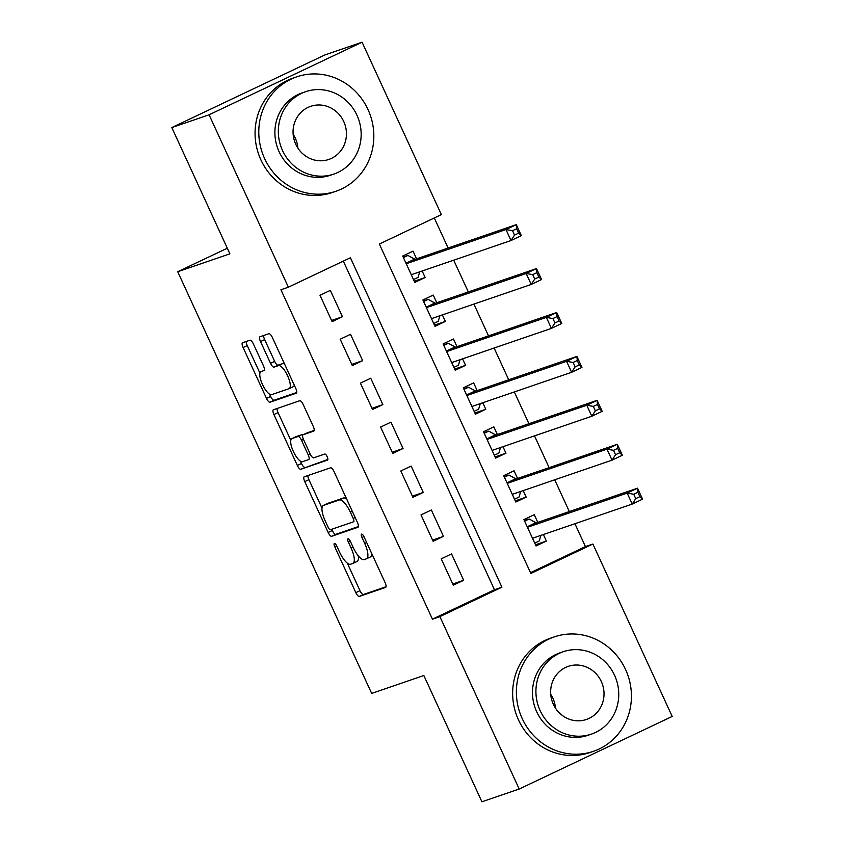 <?xml version="1.0" encoding="UTF-8"?>
<svg xmlns="http://www.w3.org/2000/svg" width="844" height="844" viewBox="0 0 844 844"><rect width="100%" height="100%" fill="white"/><g stroke="black" fill="none" stroke-linecap="round" stroke-linejoin="round"><path stroke-width="1.27" d="M334.403 543.452A3.323 1.076 -115.4 0 0 334.361 543.473A3.323 1.076 -115.4 0 0 334.762 546.828L355.83 592.636A4.747 1.54 -115.4 0 0 359.28 596.444L385.624 587.413A4.747 1.54 -115.4 0 0 385.676 587.392A4.747 1.54 -115.4 0 0 385.096 582.603L364.028 536.795A3.323 1.076 -115.4 0 0 361.622 534.125A3.323 1.076 -115.4 0 0 361.58 534.136A3.323 1.076 -115.4 0 0 361.981 537.491L364.703 543.42A15.192 4.927 -115.4 0 1 366.539 558.76A15.192 4.927 -115.4 0 1 366.37 558.823L364.175 559.583A15.192 4.927 -115.4 0 1 353.151 547.387L350.418 541.458A3.323 1.076 -115.4 0 0 348.013 538.788A3.323 1.076 -115.4 0 0 347.971 538.81A3.323 1.076 -115.4 0 0 348.372 542.164L351.104 548.083A15.192 4.927 -115.4 0 1 352.929 563.423A15.192 4.927 -115.4 0 1 352.76 563.486L350.566 564.246A15.192 4.927 -115.4 0 1 339.541 552.05L336.809 546.121A3.323 1.076 -115.4 0 0 334.403 543.452M253.411 343.993A4.747 1.54 -115.4 0 0 249.972 340.185L242.576 342.717A4.747 1.54 -115.4 0 0 242.523 342.738A4.747 1.54 -115.4 0 0 243.093 347.528L266.493 398.4A4.747 1.54 -115.4 0 0 269.943 402.208L296.286 393.188A4.747 1.54 -115.4 0 0 296.339 393.167A4.747 1.54 -115.4 0 0 295.759 388.367L272.359 337.494A4.747 1.54 -115.4 0 0 268.919 333.686L259.994 336.745A4.747 1.54 -115.4 0 0 259.941 336.767A4.747 1.54 -115.4 0 0 260.511 341.556L270.523 363.331A4.747 1.54 -115.4 0 0 273.973 367.14L278.393 365.621A12.702 4.114 -115.4 0 1 287.519 375.601A12.702 4.114 -115.4 0 1 289.144 388.63A12.702 4.114 -115.4 0 1 289.007 388.694L271.662 394.633A12.702 4.114 -115.4 0 1 262.547 384.653A12.702 4.114 -115.4 0 1 260.923 371.624A12.702 4.114 -115.4 0 1 261.06 371.571L263.95 370.579A4.747 1.54 -115.4 0 0 264.003 370.558A4.747 1.54 -115.4 0 0 263.423 365.768L253.411 343.993M519.197 789.024L481.924 801.8L423.836 675.516L371.666 693.409L177.715 271.726L229.895 253.844L171.807 127.56L209.08 114.784L362.076 42.2L441.37 214.608L379.346 244.032L530.865 573.466L592.899 544.032L672.193 716.44L519.197 789.024L439.893 616.616L501.927 587.192L350.397 257.758L288.374 287.192L209.08 114.784M288.374 287.192L280.925 289.745L432.444 619.179L439.893 616.616M304.251 476.797A4.747 1.54 -115.4 0 0 304.199 476.818A4.747 1.54 -115.4 0 0 304.768 481.618L328.168 532.49A4.747 1.54 -115.4 0 0 331.618 536.299L357.951 527.268A4.747 1.54 -115.4 0 0 358.004 527.247A4.747 1.54 -115.4 0 0 357.434 522.457L334.034 471.585A4.747 1.54 -115.4 0 0 330.595 467.776L304.251 476.797M297.331 465.445L273.931 414.573A4.747 1.54 -115.4 0 1 273.361 409.783A4.747 1.54 -115.4 0 1 273.414 409.762L299.757 400.731A4.747 1.54 -115.4 0 1 303.196 404.54L313.219 426.315A4.747 1.54 -115.4 0 1 313.789 431.105A4.747 1.54 -115.4 0 1 313.736 431.126L303.049 434.787A4.747 1.54 -115.4 0 0 302.996 434.808A4.747 1.54 -115.4 0 0 303.576 439.597L310.212 454.04A4.747 1.54 -115.4 0 0 313.662 457.849L324.782 454.04A3.323 1.076 -115.4 0 1 327.166 456.657A3.323 1.076 -115.4 0 1 327.599 460.064A3.323 1.076 -115.4 0 0 327.599 460.064L300.781 469.253A4.747 1.54 -115.4 0 1 297.331 465.445L301.466 463.483L300.38 461.109M422.158 270.987L425.154 277.497L414.277 281.231M416.567 258.834L413.032 251.143L402.693 256.048L414.815 282.402L425.154 277.497M442.361 314.917L445.358 321.427L434.481 325.151M436.77 302.753L433.236 295.073L422.897 299.979L435.019 326.333L445.358 321.427M462.565 358.837L465.561 365.346L454.684 369.081M456.973 346.684L453.439 338.993L443.1 343.898L455.222 370.252L465.561 365.346M482.768 402.767L485.764 409.277L474.887 413.001M477.176 390.603L473.642 382.923L463.303 387.829L475.425 414.182L485.764 409.277M502.971 446.687L505.967 453.196L495.09 456.931M497.38 434.533L493.846 426.842L483.506 431.748L495.628 458.102L505.967 453.196M523.174 490.607L526.171 497.127L515.294 500.851M517.583 478.453L514.049 470.773L503.71 475.668L515.832 502.032L526.171 497.127M441.212 558.834L453.333 585.187L463.672 580.282L451.551 553.928L441.212 558.834M421.008 514.903L433.13 541.268L443.469 536.362L431.347 510.008L421.008 514.903M400.805 470.984L412.927 497.338L423.266 492.432L411.144 466.078L400.805 470.984M380.602 427.064L392.724 453.418L403.063 448.512L390.941 422.158L380.602 427.064M360.399 383.134L372.521 409.488L382.859 404.582L370.738 378.228L360.399 383.134M340.195 339.214L352.317 365.568L362.656 360.662L350.534 334.308L340.195 339.214M432.444 619.179L494.468 589.745L343.318 261.123M342.453 316.732L330.331 290.378L319.992 295.284L332.114 321.638L342.453 316.732L331.576 320.467M530.496 572.654L585.441 546.596L574.922 523.723M569.331 511.569L554.719 479.793M549.127 467.639L534.516 435.873M528.924 423.72L514.312 391.954M508.721 379.789L494.109 348.023M488.518 335.87L473.906 304.104M468.314 291.94L453.703 260.174M448.111 248.02L434.291 217.963M537.786 522.383L534.252 514.692L523.913 519.598L536.035 545.952L546.374 541.046L543.378 534.537M227.3 248.21L177.715 271.726M171.807 127.56L324.803 54.976L362.076 42.2M585.441 546.596L592.899 544.032M494.468 589.745L501.927 587.192M546.374 541.046L535.497 544.781M463.672 580.282L452.785 584.016M443.469 536.362L432.592 540.086M423.266 492.432L412.389 496.166M403.063 448.512L392.186 452.236M382.859 404.582L371.982 408.317M362.656 360.662L351.779 364.386M356.896 561.524A15.192 4.927 -115.4 0 0 357.065 561.46A15.192 4.927 -115.4 0 0 358.289 555.837M370.505 556.861A15.192 4.927 -115.4 0 0 370.674 556.797A15.192 4.927 -115.4 0 0 372.004 554.128M347.306 563.148L359.966 590.673A4.747 1.54 -115.4 0 0 363.416 594.482L386.067 586.717M331.724 529.272L332.304 530.528A4.747 1.54 -115.4 0 0 335.754 534.336L358.405 526.572M307.933 475.541A4.747 1.54 -115.4 0 0 308.904 479.656L321.997 508.12M328.042 527.046A3.323 1.076 -115.4 0 0 330.447 529.716L353.573 521.782A3.323 1.076 -115.4 0 0 353.604 521.771A3.323 1.076 -115.4 0 0 353.203 518.416L350.334 512.16A15.192 4.927 -115.4 0 0 339.299 499.975L323.495 505.387A15.192 4.927 -115.4 0 0 323.326 505.461A15.192 4.927 -115.4 0 0 325.162 520.79L328.042 527.046M346.694 499.11A15.192 4.927 -115.4 0 0 343.434 498.013L339.299 499.975M327.303 503.583A15.192 4.927 -115.4 0 1 327.461 503.499A15.192 4.927 -115.4 0 1 327.63 503.425L343.434 498.013M290.8 440.283L278.066 412.611L273.931 414.573M277.096 408.496A4.747 1.54 -115.4 0 0 278.066 412.611M314.179 430.429L307.184 432.824A4.747 1.54 -115.4 0 0 307.132 432.845A4.747 1.54 -115.4 0 0 307.089 432.877L302.996 434.808M327.894 459.421L300.781 469.253M291.971 438.585A12.702 4.114 -115.4 0 0 291.824 438.648A12.702 4.114 -115.4 0 0 293.459 451.677A12.702 4.114 -115.4 0 0 302.574 461.657L308.682 459.558A4.747 1.54 -115.4 0 0 308.735 459.537A4.747 1.54 -115.4 0 0 308.166 454.747L301.519 440.304A4.747 1.54 -115.4 0 0 298.08 436.496L291.971 438.585L296.107 436.622A12.702 4.114 -115.4 0 0 295.959 436.686A12.702 4.114 -115.4 0 0 295.833 436.749M303.08 434.765A4.747 1.54 -115.4 0 0 302.215 434.533L298.08 436.496M296.107 436.622L302.215 434.533M301.466 463.483A4.747 1.54 -115.4 0 0 304.916 467.291M293.142 386.731A12.702 4.114 -115.4 0 0 293.279 386.668A12.702 4.114 -115.4 0 0 294.282 385.149M284.618 364.133A12.702 4.114 -115.4 0 0 282.529 363.658L278.393 365.621M263.676 335.479A4.747 1.54 -115.4 0 0 264.647 339.594L274.659 361.369A4.747 1.54 -115.4 0 0 278.109 365.178L282.529 363.658M269.584 394.159L270.629 396.437A4.747 1.54 -115.4 0 0 274.078 400.246L296.729 392.481M246.269 341.451A4.747 1.54 -115.4 0 0 247.229 345.565L259.92 373.143M534.716 543.093L539.253 540.951L540.899 535.381M524.62 521.138L529.146 518.986L524.377 520.621M532.501 538.261L632.23 504.079L627.176 493.096L637.515 488.191L536.594 522.784A4.842 1.572 64.6 0 1 535.887 522.658L529.146 518.986M637.874 492.295L637.515 488.191L642.569 499.173L632.23 504.079L635.754 498.646L639.889 496.683L637.874 492.295L633.739 494.257L635.754 498.646M633.739 494.257L627.176 493.096L527.447 527.289M639.889 496.683L642.569 499.173M550.731 694.306A28.063 26.523 -108.9 0 1 552.862 698.157A28.063 26.523 -108.9 0 1 555.479 708.148M522.214 718.613A60.473 57.17 71.1 0 0 593.511 751.297A60.473 57.17 71.1 0 0 625.594 669.577A60.473 57.17 71.1 0 0 554.286 636.893A60.473 57.17 71.1 0 0 522.214 718.613M554.286 636.893L550.562 638.169A60.473 57.17 71.1 0 0 518.49 719.9A60.473 57.17 71.1 0 0 589.787 752.574L593.511 751.297M591.444 734.111L588.015 735.282A43.54 41.166 -108.9 0 1 536.689 711.756A43.54 41.166 -108.9 0 1 559.783 652.908L563.212 651.737A43.54 41.166 71.1 0 0 540.118 710.574A43.54 41.166 71.1 0 0 591.444 734.111A43.54 41.166 71.1 0 0 614.548 675.263A43.54 41.166 71.1 0 0 563.212 651.737M601.318 681.541A28.063 26.523 71.1 0 0 568.234 666.38A28.063 26.523 71.1 0 0 553.347 704.297A28.063 26.523 71.1 0 0 586.432 719.468A28.063 26.523 71.1 0 0 601.318 681.541M293.142 134.27A28.063 26.523 -108.9 0 1 295.273 138.121A28.063 26.523 -108.9 0 1 297.89 148.111M264.626 158.588A60.473 57.17 71.1 0 0 335.923 191.261A60.473 57.17 71.1 0 0 368.005 109.541A60.473 57.17 71.1 0 0 296.708 76.857A60.473 57.17 71.1 0 0 264.626 158.588M296.708 76.857L292.973 78.133A60.473 57.17 71.1 0 0 260.901 159.864A60.473 57.17 71.1 0 0 332.198 192.537L335.923 191.261M333.865 174.075L330.437 175.246A43.54 41.166 -108.9 0 1 279.1 151.72A43.54 41.166 -108.9 0 1 302.194 92.872L305.623 91.701A43.54 41.166 71.1 0 0 282.529 150.538A43.54 41.166 71.1 0 0 333.865 174.075A43.54 41.166 71.1 0 0 356.959 115.227A43.54 41.166 71.1 0 0 305.623 91.701M343.73 121.504A28.063 26.523 71.1 0 0 310.645 106.344A28.063 26.523 71.1 0 0 295.759 144.261A28.063 26.523 71.1 0 0 328.843 159.432A28.063 26.523 71.1 0 0 343.73 121.504M514.513 499.173L519.049 497.021L520.695 491.461M504.417 477.208L508.943 475.056L504.174 476.691M512.297 494.341L612.027 460.149L606.973 449.166L617.312 444.271L516.391 478.864A4.842 1.572 64.6 0 1 515.684 478.738L508.943 475.056M617.671 448.364L617.312 444.271L622.366 455.243L612.027 460.149L615.55 454.726L619.686 452.764L617.671 448.364L613.535 450.327L615.55 454.726M613.535 450.327L606.973 449.166L507.244 483.359M619.686 452.764L622.366 455.243M494.31 455.243L498.846 453.101L500.492 447.531M484.213 433.288L488.739 431.136L483.971 432.772M492.094 450.422L591.823 416.229L586.77 405.247L597.109 400.341L496.188 434.945A4.842 1.572 64.6 0 1 495.481 434.818L488.739 431.136M597.468 404.445L597.109 400.341L602.162 411.323L591.823 416.229L595.347 410.796L599.483 408.834L597.468 404.445L593.332 406.407L595.347 410.796M593.332 406.407L586.77 405.247L487.041 439.439M599.483 408.834L602.162 411.323M474.106 411.323L478.643 409.171L480.299 403.611M464.01 389.358L468.536 387.217L463.767 388.841M471.891 406.491L571.62 372.299L566.577 361.327L576.906 356.421L475.984 391.015A4.842 1.572 64.6 0 1 475.277 390.888L468.536 387.217M577.264 360.515L576.906 356.421L581.959 367.393L571.62 372.299L575.144 366.876L579.279 364.914L577.264 360.515L573.129 362.477L575.144 366.876M573.129 362.477L566.577 361.327L466.837 395.509M579.279 364.914L581.959 367.393M453.903 367.393L458.44 365.252L460.096 359.681M443.807 345.439L448.333 343.286L443.564 344.922M451.688 362.572L551.417 328.379L546.374 317.397L556.702 312.491L455.781 347.095A4.842 1.572 64.6 0 1 455.074 346.968L448.333 343.286M557.061 316.595L556.702 312.491L561.756 323.474L551.417 328.379L554.941 322.946L559.076 320.984L557.061 316.595L552.925 318.557L554.941 322.946M552.925 318.557L546.374 317.397L446.634 351.589M559.076 320.984L561.756 323.474M433.7 323.474L438.236 321.321L439.893 315.762M423.604 301.508L428.13 299.367L423.361 300.991M431.484 318.642L531.214 284.449L526.171 273.477L536.499 268.571L435.578 303.165A4.842 1.572 64.6 0 1 434.871 303.038L428.13 299.367M536.858 272.665L536.499 268.571L541.553 279.554L531.214 284.449L534.737 279.026L538.873 277.064L536.858 272.665L532.722 274.627L534.737 279.026M532.722 274.627L526.171 273.477L426.431 307.659M538.873 277.064L541.553 279.554M413.497 279.554L418.033 277.402L419.69 271.842M403.4 257.589L407.926 255.437L403.168 257.072M411.281 274.722L511.01 240.529L505.967 229.547L516.296 224.641L415.375 259.245A4.842 1.572 64.6 0 1 414.668 259.119L407.926 255.437M516.655 228.745L516.296 224.641L521.349 235.624L511.01 240.529L514.534 235.096L518.67 233.134L516.655 228.745L512.519 230.707L514.534 235.096M512.519 230.707L505.967 229.547L406.228 263.739M518.67 233.134L521.349 235.624M336.703 545.899L334.762 546.828M363.922 536.573L361.981 537.491M350.313 541.236L348.372 542.164M353.045 547.165L351.104 548.083M366.655 542.502L364.703 543.42M363.416 594.482L359.28 596.444M359.966 590.673L355.83 592.636M335.754 534.336L331.618 536.299M332.304 530.528L328.168 532.49M308.904 479.656L304.768 481.618M355.155 517.488L353.203 518.416M352.275 511.242L350.334 512.16M327.63 503.425L323.495 505.387M307.184 432.824L303.049 434.787M310.117 453.819L308.166 454.747M303.471 439.376L301.519 440.304M278.109 365.178L273.973 367.14M274.659 361.369L270.523 363.331M264.647 339.594L260.511 341.556M274.078 400.246L269.943 402.208M270.629 396.437L266.493 398.4M247.229 345.565L243.093 347.528M533.682 537.86L532.553 538.398M536.594 522.784L527.384 527.152M535.887 522.658L527.215 526.783M513.49 493.93L512.35 494.468M516.391 478.864L507.181 483.232M515.684 478.738L507.012 482.852M493.286 450.01L492.147 450.548M496.188 434.945L486.977 439.302M495.481 434.818L486.809 438.933M473.083 406.08L471.944 406.618M475.984 391.015L466.774 395.382M475.277 390.888L466.605 395.003M452.88 362.16L451.74 362.698M455.781 347.095L446.571 351.463M455.074 346.968L446.402 351.083M432.677 318.241L431.537 318.768M435.578 303.165L426.368 307.532M434.871 303.038L426.199 307.153M412.473 274.311L411.334 274.849M415.375 259.245L406.175 263.613M414.668 259.119L405.996 263.233M357.065 561.46L352.929 563.423M370.674 556.797L366.539 558.76M327.461 503.499L323.326 505.461M295.959 436.686L291.824 438.648M293.279 386.668L289.144 388.63"/></g></svg>
